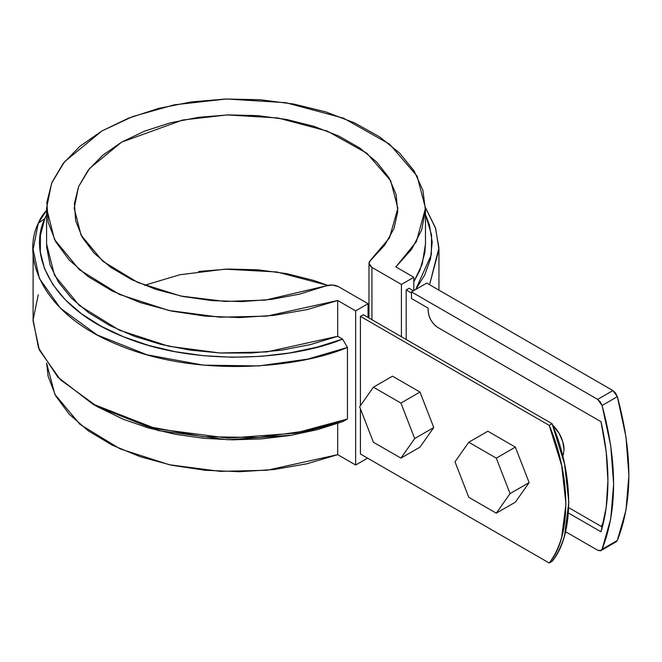 <?xml version="1.0" encoding="UTF-8"?>
<svg xmlns="http://www.w3.org/2000/svg" width="662" height="662" viewBox="0 0 662 662"><rect width="100%" height="100%" fill="white"/><g stroke="black" fill="none" stroke-linecap="round" stroke-linejoin="round"><path stroke-width="0.99" d="M360.418 316.37L549.22 425.376L561.699 465.659L565.96 503.865L561.699 537.139C558.852 547.184 554.69 555.807 549.22 563.014L360.418 454.008L549.22 563.014L552.075 561.359L549.22 563.014C571.298 536.94 571.298 476.946 549.22 425.376L552.075 423.721L564.562 464.004L568.823 502.21L564.562 535.492C561.715 545.538 557.553 554.16 552.075 561.359C574.161 535.293 574.161 475.291 552.075 423.721L363.281 314.723L552.075 423.721L549.22 425.376L360.418 316.37L363.281 314.723L360.418 316.37L360.418 405.657L360.418 316.37M413.394 290.8L409.05 288.293L413.394 290.8M603.727 521.375L601.328 526.48L603.719 521.408M411.483 293.001L406.195 289.948L411.483 293.001M552.58 424.979L559.167 433.461L562.783 441.802L564.057 449.912L562.783 456.548M552.588 424.979A23.6 13.629 60 0 1 564.057 449.912M413.824 277.287L401.42 284.445L401.42 336.743L401.42 284.445L371.936 267.415L371.936 319.721L371.936 267.415L369.942 265.785L369.024 263.865L369.272 261.871L384.821 244.948L393.956 228.613L397.746 211.583L396.083 194.438L389.016 177.764L376.777 162.116L359.789 148.023L338.621 135.967L313.995 126.351L286.729 119.491L257.758 115.635L228.042 114.898L198.608 117.323L170.424 122.809L144.465 131.184L121.593 142.156L102.593 155.355L88.087 170.349L78.588 186.618L74.392 203.615L75.667 220.76L82.345 237.493L94.219 253.232L110.877 267.456L131.763 279.678L156.174 289.484L183.275 296.543L212.163 300.631L241.853 301.591L271.346 299.398L299.646 294.127L325.795 285.959L332.407 285.008L338.563 286.687L368.047 303.709L355.651 310.867L355.651 465.022L367.575 458.137L355.651 465.022L337.703 454.662L306.969 463.789L273.886 469.54L239.536 471.725L205.071 470.277L171.632 465.237L140.344 456.772L112.234 445.162L88.245 430.805L69.171 414.164L55.649 395.802L48.136 376.33L46.588 363.082L54.822 394.271L79.928 424.342L120.087 448.869L169.356 464.749L220.28 471.369L266.96 470.277L337.703 454.662L355.651 465.022L355.651 310.867L337.703 300.507L306.969 309.634L273.886 315.385L239.536 317.57L205.071 316.122L171.632 311.082L140.344 302.617L112.234 291.007L88.245 276.65L69.171 260.009L55.649 241.647L48.136 222.175L46.87 202.241L51.901 182.497L63.056 163.613L79.97 146.219L102.072 130.877L128.635 118.117L158.772 108.353L191.475 101.915L225.668 99.01L260.199 99.739L293.928 104.083L325.729 111.886L354.551 122.9L379.425 136.744L399.525 152.98L414.189 171.044L422.919 190.35L425.434 210.243L421.644 230.078L411.681 249.177L395.868 266.918L413.824 277.287L401.42 284.445L371.936 267.415L368.974 263.286L370.67 260.05L389.471 237.906L397.854 208.216L390.646 180.652L366.93 153.286L327.26 131.051L277.734 117.944L227.174 114.931L182.679 120.012L121.593 142.156L89.618 168.413L78.53 186.742L74.194 208.216L81.078 235.175L102.776 261.242L137.754 282.451L180.709 296.022L224.981 301.433L265.321 300.109L325.795 285.959C330.346 284.47 334.6 284.718 338.563 286.687L368.047 303.709L368.047 317.479L368.047 303.709L355.651 310.867L337.703 300.507L337.703 336.288L342.577 339.11L347.451 347.426L347.451 418.996L342.577 421.694L347.451 418.996L347.451 347.426L342.577 339.11L337.703 336.288L337.703 300.507L266.703 316.146L219.842 317.189L168.752 310.461L119.417 294.416L79.341 269.691L54.483 239.47L46.588 208.216L51.636 183.134L64.595 161.677L102.072 130.877L132.599 116.586L174.098 104.853L226.445 98.986L285.744 102.684L343.57 118.184L389.678 144.25L417.143 176.158L425.467 208.216L416.415 241.63L395.868 266.918L413.824 277.287L413.824 290.552L413.824 277.287M406.195 339.498L406.195 289.948L409.05 288.293L406.195 289.948L406.195 339.498M360.418 454.008L360.418 408.777L360.418 454.008M144.564 285.297L179.874 274.747L225.055 269.161L276.848 271.966L327.698 285.38L313.995 280.506L286.729 273.646L257.758 269.79L228.042 269.053L198.608 271.478M368.974 309.104L368.047 308.343M337.703 423.457L337.703 454.662L337.703 423.457M425.467 243.649L424.855 252.801L419.923 270.27L413.824 281.764L422.215 264.179L425.467 244.005L425.467 208.216M46.588 208.216L46.588 244.005L54.483 275.26L79.341 305.48L119.417 330.197L168.752 346.251L219.842 352.978L266.703 351.936L337.703 336.288L310.586 344.546L281.515 350.173L251.254 353.02L220.595 353.012L190.342 350.148L161.288 344.505L134.187 336.23L109.751 325.538L88.625 312.704L71.364 298.082L58.405 282.037L50.105 264.999L46.679 247.406L46.588 243.773M429.572 284.726L438.947 249.508L435.687 228.572L425.459 207.512L435.414 227.728L438.931 247.886L429.572 284.726M425.467 214.562L429.489 225.204L432.178 241.903L430.565 258.643L424.69 275.069L415.719 289.451L431.318 254.796L431.591 235.01L425.467 214.562M46.588 210.35L38.255 223.268L33.1 249.508L39.381 278.437L60.374 308.178L97.173 334.947L146.939 354.774L203.284 365.134L258.776 365.929L307.731 359.11L347.451 347.426C298.132 368.337 197.218 377.721 119.615 345.473C40.68 314.342 21.714 256.881 38.255 223.268L44.826 218.634L40.432 235.209L40.332 251.974L44.511 268.573L52.894 284.627L65.29 299.787L81.426 313.73L100.947 326.143L123.438 336.759L148.387 345.341L175.264 351.704L203.466 355.701L232.387 357.248L261.382 356.322L289.832 352.929L317.09 347.145L342.577 339.11C294.557 359.152 197.069 367.724 122.66 336.445C46.952 306.241 28.938 251.014 44.826 218.634L38.255 223.268A91.704 52.943 0 0 1 46.588 210.35M33.1 249.508L33.1 321.078L39.381 350.016L60.374 379.748L97.173 406.518L146.939 426.345L203.284 436.705L258.776 437.499L307.731 430.681L347.451 418.996L294.921 433.196L228.382 438.161L156.108 428.769L92.531 403.928L57.884 377.191L38.52 347.989L33.108 319.796L38.255 294.838M97.074 406.542L123.438 419.344L148.387 427.925L175.264 434.28L203.466 438.285L232.387 439.833L261.382 438.906L289.832 435.513L317.09 429.729L342.577 421.694L291.785 435.182L227.703 439.75L158.309 430.59L97.297 406.675L92.531 403.928M46.588 214.893L44.826 218.634A84.959 49.054 180 0 1 46.588 214.902M487.836 431.227L515.359 447.123L529.128 482.59L515.359 502.177L496.293 513.182L468.762 497.294L455.001 461.819L468.762 442.241L496.293 458.129L510.054 493.604L496.293 513.182L515.359 502.177L529.128 482.59L510.054 493.604L496.293 513.182L468.762 497.294L455.001 461.819L468.762 442.241L496.293 458.129L510.054 493.604L529.128 482.59L515.359 447.123L496.293 458.129L515.359 447.123L487.836 431.227L468.762 442.241L487.836 431.227M392.475 376.173L420.006 392.061L433.767 427.536L420.006 447.123L400.932 458.129L373.401 442.241L359.64 406.766L373.401 387.179L400.932 403.075L414.693 438.55L400.932 458.129L420.006 447.123L433.767 427.536L414.693 438.55L400.932 458.129L373.401 442.241L359.64 406.766L373.401 387.179L400.932 403.075L414.693 438.55L433.767 427.536L420.006 392.061L400.932 403.075L420.006 392.061L392.475 376.173L373.401 387.179L392.475 376.173M601.013 550.561L616.264 541.756L617.348 540.457L602.089 549.27L617.348 540.457C632.673 501.382 632.673 453.445 617.348 396.67L602.089 405.475L617.348 396.67L612.896 390.572L426.742 283.096L411.483 291.901L597.637 399.376L612.896 390.572L597.637 399.376L602.089 405.475C617.423 462.258 617.423 510.187 602.089 549.27L601.013 550.561L597.637 550.23L565.555 531.702L597.637 550.23L600.335 550.817L602.089 549.27L610.728 518.925L613.641 484.046L610.728 445.799L602.089 405.475L600.335 401.9L597.637 399.376L411.483 291.901L426.742 283.096L612.896 390.572L615.594 393.096L617.348 396.67L625.987 436.994L628.9 475.233L625.987 510.112L617.348 540.457L615.594 542.013M437.706 327.409L601.005 421.694L606.185 451.923L607.923 480.736L606.185 507.555L601.005 531.801L568.426 512.992L601.005 531.801A237.352 137.034 60 0 0 601.005 421.694L437.706 327.409C431.955 323.395 428.777 317.884 428.173 310.892L428.893 315.526L430.962 320.292L434.057 324.463L437.706 327.409M411.483 291.901L411.483 298.504L428.173 308.144L428.173 310.892L428.173 308.144L411.483 298.504L411.483 291.901M602.346 527.068L568.724 507.663L602.346 527.068M562.435 454.935L563.627 453.991L562.427 454.935M368.974 318.008L368.974 263.352M438.947 290.146L438.947 249.508"/></g></svg>
